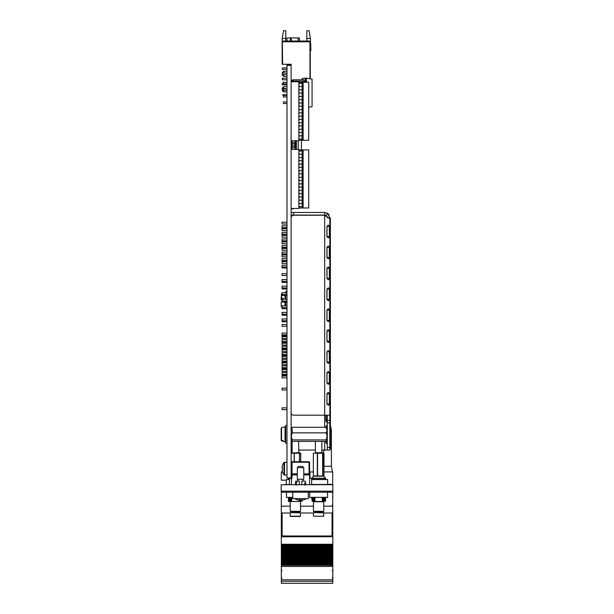 <?xml version="1.0" encoding="UTF-8"?>
<svg xmlns="http://www.w3.org/2000/svg" width="614" height="614" viewBox="0 0 614 614"><rect width="100%" height="100%" fill="white"/><g stroke="black" fill="none" stroke-linecap="round" stroke-linejoin="round"><path stroke-width="0.92" d="M332.826 484.707L281.174 484.707L281.174 491.169L332.826 491.169L332.826 484.707M332.051 491.169L332.051 492.198L281.949 492.198L281.949 491.169M290.215 506.143L281.304 506.143L281.304 512.989L290.215 512.989M300.545 512.989L313.455 512.989M323.785 512.989L332.696 512.989L332.696 491.169M300.545 506.143L313.455 506.143M323.785 506.143L332.696 506.143M325.366 499.297L325.719 497.363M281.304 506.143L281.304 491.169M313.34 471.928L309.579 471.928M309.97 478.498L309.97 471.928M284.144 484.707L286.339 484.323M329.334 484.323L329.334 484.707M282.44 471.928L281.304 471.928L281.304 480.194L286.339 480.194M288.02 479.549L288.02 477.945M327.661 484.323L332.696 484.323L332.696 471.928L323.985 471.928M330.393 425.072L331.406 430.614L330.37 430.614M331.406 430.614L331.406 466.249L323.985 466.249M332.826 547.558L281.335 547.558L332.826 547.573L281.335 547.558L281.335 547.98L332.826 547.98L332.826 548.977L281.335 548.977L332.826 548.977L332.826 549.614L281.335 549.614L281.335 547.957L332.826 547.957L332.826 546.92L281.335 546.92L332.826 546.913L332.826 545.923L281.335 545.923L281.335 512.989M281.335 549.637L332.826 549.637L281.335 549.622L281.335 550.044L332.826 550.021L281.335 550.044L281.335 551.034L332.826 551.034L281.335 551.042L281.335 552.101L332.826 552.101L281.335 552.078M332.826 549.637L332.826 551.679L281.335 551.679L332.826 551.694L281.335 551.679M332.826 551.679L332.826 552.078M332.826 552.101L332.826 552.869L281.335 552.869L281.335 552.101M332.826 552.869L332.826 553.736L281.335 553.759L332.826 553.759L281.335 553.736L281.335 553.099L332.826 553.099L281.335 552.869M332.826 553.759L281.335 554.143L332.826 554.166L332.826 555.156L281.335 555.163L332.826 555.156L332.826 555.8L281.335 555.8L281.335 553.736M281.335 555.816L332.826 555.816L281.335 555.8L281.335 556.223L332.826 556.2L281.335 556.223L281.335 557.213L332.826 557.213L281.335 557.22L281.335 558.287L332.826 558.287L281.335 558.264L281.335 559.277L332.826 559.277L281.335 559.285L281.335 560.344L332.826 560.344L281.335 560.321M332.826 555.816L332.826 557.857L281.335 557.857L332.826 557.865L332.826 559.922L281.335 559.922L332.826 559.937L281.335 559.922M332.826 559.922L332.826 560.321M332.826 560.344L332.826 561.112L281.335 561.112L281.335 560.344M332.826 561.112L332.826 562.002L281.335 561.979L281.335 561.342L332.826 561.334L281.335 561.112M281.335 561.987L332.826 562.002L281.335 561.987L281.335 562.409L332.826 562.409L281.335 562.386M332.826 562.002L332.826 562.386M332.826 562.409L332.826 563.176L281.335 563.176L281.335 562.409M281.335 563.176L332.826 563.176M332.826 563.406L332.826 564.043L281.335 564.043L281.335 563.406M332.826 564.043L332.826 564.466L281.335 564.466L281.335 564.043M281.335 583.3L332.826 583.3L281.335 583.3L281.335 564.466M281.335 566.438L332.826 566.438L332.826 564.466M281.335 579.816L332.826 579.816L332.826 566.438M332.826 583.3L332.826 581.289L281.335 581.289L332.826 581.281L332.826 579.816M332.696 506.619L332.696 511.001M332.826 511.001L332.826 536.713L281.335 536.713M332.826 536.713L281.335 536.759M332.826 545.923L332.826 536.759M332.826 544.856L281.335 544.856M332.826 546.69L281.335 546.69L281.335 545.923M281.335 546.69L281.335 547.558M332.696 495.721L332.826 491.169M332.826 495.721L332.696 497.087M332.696 498.077L332.826 497.087M332.696 503.787L332.696 498.399M282.11 512.989A1.289 1.289 180 0 0 282.11 513.051L282.11 534.687A1.289 1.289 180 0 0 283.399 535.976L330.754 535.976A1.289 1.289 180 0 0 332.051 534.687L332.051 513.012A1.289 1.289 180 0 0 332.051 512.989L332.051 534.648M292.794 498.652L308.289 498.652L308.289 492.198L292.794 492.198L292.794 498.652M304.997 485.229L304.582 483.088M301.835 484.707L301.835 481.092L305.319 481.092L305.887 484.707M295.204 484.707L295.764 481.092L296.907 481.092L296.094 485.229M299.256 484.707L299.256 481.092L296.907 481.092M294.597 498.652A12.403 12.249 -0 0 0 299.463 500.111L299.517 499.75A12.372 12.219 -0 0 0 301.574 499.75L301.627 500.111A12.403 12.249 -0 0 0 306.493 498.652M297.314 467.668L297.314 479.288L303.769 479.288L303.769 467.668L297.314 467.668L298.611 466.379L302.479 466.379L303.769 467.668M289.44 484.707L289.44 478.513L290.99 478.513L289.44 478.513M309.579 484.707L309.579 474.898L309.065 474.384L303.769 474.384M297.314 474.898L292.026 474.898L292.026 474.384L297.314 474.384M303.769 473.862L309.065 473.862L309.065 462.242L309.579 462.242L309.579 473.862L309.065 474.384M309.579 474.898L309.579 473.862L309.579 474.898L303.769 474.898M309.579 477.999L311.651 478.513L311.651 484.707M291.504 477.999L291.504 474.898L292.026 474.898L292.026 477.999L291.504 477.999A0.514 0.514 0 0 1 290.99 478.513L290.138 478.513M291.504 468.958L291.504 462.242A0.514 0.514 0 0 1 292.026 461.728L309.065 461.728L309.065 462.242L292.026 462.242L292.026 473.862L297.314 473.862M292.026 474.384A0.514 0.514 0 0 0 291.504 474.898A0.514 0.514 0 0 1 292.026 474.384L291.504 473.862M286.984 65.376L286.984 477.945L291.12 477.945L291.12 65.376L286.984 65.376L286.984 64.984L291.12 64.984L291.12 65.376M294.106 208.461L291.12 209.182L294.106 208.461M291.12 140.852L291.374 149.263M291.374 140.852L291.903 140.852M301.451 140.307L299.118 140.307M301.451 140.568L301.451 149.893M299.471 206.573L298.864 206.734M286.93 41.031L286.93 37.93L299.455 37.93L299.455 41.031M306.823 30.7L309.072 30.7L310.438 38.444L306.823 38.444L306.823 30.7M283.115 41.031L282.34 41.806L309.97 41.806L309.195 41.031L283.115 41.031M282.156 38.444L283.522 30.7L285.771 30.7L285.771 38.444L282.156 38.444L282.156 64.27L282.593 64.27L282.34 42.32L282.593 64.01M291.12 64.984L291.12 64.27L282.593 64.27M285.771 38.444L285.771 41.031M282.34 42.32L282.34 41.806M309.97 41.806L309.97 78.761M306.823 38.444L306.823 41.031M310.438 38.444L310.438 43.133M282.34 74.601L286.984 74.601L282.34 74.601L282.34 72.536L283.63 71.239L283.63 73.051M283.63 74.601L283.63 76.405L286.984 76.405M282.34 90.097L283.369 90.097L282.34 90.097L283.369 90.097L282.34 90.097L282.34 88.025L283.63 86.735L283.63 88.546M283.63 90.404L283.63 91.9L286.984 91.9M286.984 69.436L282.34 69.436L286.984 69.436L282.34 69.436L286.984 69.436L282.34 69.436L286.984 69.436L282.34 69.436L282.34 67.885L286.984 67.885M282.34 79.766L286.984 79.766L282.34 79.766L286.984 79.766L282.34 79.766L282.34 78.216L286.984 78.216M286.984 84.932L282.34 84.932L282.34 83.381L283.369 83.381L282.34 83.381M310.27 76.727L310.27 71.262M286.984 94.771L282.601 94.771L286.984 95.024M310.254 78.815L310.254 42.32L309.993 78.769M283.384 95.024L282.601 95.024L283.384 95.024M310.254 43.479A1.289 1.289 0 0 1 310.515 44.254A1.289 1.289 0 0 0 310.254 43.479A1.289 1.289 0 0 1 310.515 44.254A1.289 1.289 0 0 0 310.254 43.479A1.289 1.289 0 0 1 310.515 44.254A1.289 1.289 0 0 0 310.254 43.479A1.289 1.289 0 0 1 310.515 44.254A1.289 1.289 0 0 0 310.254 43.479A1.289 1.289 0 0 1 310.515 44.254A1.289 1.289 0 0 0 310.254 43.479A1.289 1.289 0 0 1 310.515 44.254L310.515 46.979A27.116 27.116 0 0 0 310.722 50.371L310.991 50.325A27.116 27.116 0 0 1 310.768 46.841L310.768 44.001A1.289 1.289 0 0 0 310.254 42.965M310.515 44.254L310.515 46.979L310.515 44.254M310.991 50.325A27.116 27.116 0 0 1 310.768 46.841A27.116 27.116 0 0 0 310.991 50.325A27.116 27.116 0 0 1 310.768 46.841A27.116 27.116 0 0 0 310.991 50.325A27.116 27.116 0 0 1 310.768 46.841A27.116 27.116 0 0 0 310.991 50.325A27.116 27.116 0 0 1 310.768 46.841A27.116 27.116 0 0 0 310.991 50.325A27.116 27.116 0 0 1 310.768 46.841A27.116 27.116 0 0 0 310.991 50.325A27.116 27.116 0 0 1 310.768 46.841A27.116 27.116 0 0 0 310.991 50.325A27.116 27.116 0 0 1 310.768 46.841A27.116 27.116 0 0 0 310.991 50.325A27.116 27.116 0 0 1 310.768 46.841A27.116 27.116 0 0 0 310.991 50.325A27.116 27.116 0 0 1 310.768 46.841A27.116 27.116 0 0 0 310.991 50.325A27.116 27.116 0 0 1 310.768 46.841A27.116 27.116 0 0 0 310.991 50.325A27.116 27.116 0 0 1 310.768 46.841L310.768 44.001M295.572 149.425L291.12 149.263M295.572 149.263L295.572 142.709L291.12 142.709L291.773 142.709L291.12 142.709L291.765 142.709L291.12 142.709L291.765 142.709L291.765 143.998L291.12 143.998L291.765 143.998L291.765 142.709L291.919 143.998L291.765 142.709M295.572 143.998L291.773 143.998M294.927 140.767L294.92 149.425M295.572 145.986L291.12 145.986L291.919 145.986L291.765 147.276L291.765 145.986L291.765 147.276L291.12 147.276L291.765 147.276L291.765 145.986L291.765 147.276L291.12 147.276L291.765 147.276L291.12 147.276L291.765 147.276L291.765 145.986L291.919 147.276L291.765 145.986L291.765 147.276L291.12 147.276L295.572 147.276L294.92 147.276L294.92 145.986M295.572 142.709L295.572 140.767M296.378 149.425L296.378 140.767M298.281 140.767L298.281 149.425M292.218 149.263L292.218 147.276M292.218 145.986L292.218 143.998M292.218 142.709L292.218 140.767M294.927 147.276L295.572 147.276M291.896 81.739L291.896 81.079L293.185 81.079L293.185 79.789A1.289 1.289 0 0 0 291.896 81.079M296.025 79.789L302.226 79.789L302.226 78.439L305.503 78.147L305.503 81.432L306.156 81.432L306.156 82.207M304.291 82.207L304.291 79.789L293.185 79.789M299.502 106.022L298.864 106.022M286.984 103.52L283.369 103.52L283.369 101.97L286.984 101.97M286.984 82.291L283.369 82.291L283.369 83.842L286.984 83.842M286.984 88.853L283.369 88.853L283.369 90.404L286.984 90.404M286.984 96.958L283.369 96.958L283.369 95.416L286.984 95.416M306.156 81.432L304.291 81.432M308.704 107.273L312.058 106.682L312.058 79.129L306.486 78.147L306.486 82.207M306.486 78.147L305.503 78.147M286.984 389.974L282.079 389.974L282.079 388.171L286.984 388.171M286.984 409.653L282.079 409.653L282.079 407.842L286.984 407.842M282.079 375.215L286.984 375.215L282.079 375.215L282.079 372.429L286.984 372.429M282.079 374.233L286.984 374.233M282.079 335.866L286.984 335.866L282.079 335.866L282.079 333.072L286.984 333.072M282.079 334.876L286.984 334.876M286.984 342.42L282.079 342.42L282.079 339.634L286.984 339.634M282.079 341.438L286.984 341.438M286.984 348.982L282.079 348.982L282.079 346.189L286.984 346.189M282.079 348L286.984 348M286.984 355.537L282.079 355.537L282.079 352.751L286.984 352.751M282.079 354.554L286.984 354.554M286.984 362.099L282.079 362.099L282.079 359.305L286.984 359.305M282.079 361.116L286.984 361.116M286.984 368.661L282.079 368.661L282.079 365.867L286.984 365.867M282.079 367.671L286.984 367.671M282.079 377.84L286.984 377.84L282.079 377.84L282.079 376.037L286.984 376.037M286.984 371.286L282.079 371.286L282.079 369.474L286.984 369.474M286.984 364.724L282.079 364.724L282.079 362.912L286.984 362.912M282.079 358.162L286.984 358.162L282.079 358.162L282.079 356.358L286.984 356.358M286.984 351.607L282.079 351.607L282.079 349.796L286.984 349.796M282.079 345.045L286.984 345.045L282.079 345.045L282.079 343.241L286.984 343.241M286.984 338.483L282.079 338.483L282.079 336.679L286.984 336.679M286.984 326.349L282.079 326.349L282.079 324.545L286.984 324.545M286.984 275.517L282.079 275.517L282.079 273.714L286.984 273.714M286.984 263.383L282.079 263.383L286.984 263.383L282.079 263.383L282.079 261.579L286.984 261.579M282.079 224.033L286.984 224.033L282.079 224.033L286.984 224.033L282.079 224.033L282.079 222.222L286.984 222.222L282.079 222.222M282.079 237.15L286.984 237.15L282.079 237.15L282.079 235.339L286.984 235.339L282.079 235.339M282.079 250.266L286.984 250.266L282.079 250.266L282.079 248.455L286.984 248.455L282.079 248.455M282.079 256.829L286.984 256.829L282.079 256.829L282.079 255.017L286.984 255.017L282.079 255.017M286.984 230.588L282.079 230.588L282.079 228.784L286.984 228.784L282.079 228.784M286.984 243.704L282.079 243.704L282.079 241.901L286.984 241.901L282.079 241.901M286.984 321.759L282.079 321.759L282.079 318.973L286.984 318.973M286.984 315.205L282.079 315.205L282.079 312.411L286.984 312.411M286.984 308.642L282.079 308.642L282.079 305.849L286.984 305.849M286.984 302.08L282.079 302.08L282.079 299.294L286.984 299.294M286.984 295.526L282.079 295.526L282.079 292.732L286.984 292.732M286.984 288.964L282.079 288.964L282.079 286.17L286.984 286.17M286.984 282.409L282.079 282.409L282.079 279.616L286.984 279.616M286.984 267.973L282.079 267.973L282.079 265.187L286.984 265.187M286.984 261.418L282.079 261.418L282.079 258.624L286.984 258.624M286.984 254.856L282.079 254.856L282.079 252.062L286.984 252.062M286.984 248.302L282.079 248.302L282.079 245.508L286.984 245.508M286.984 241.739L282.079 241.739L282.079 238.946L286.984 238.946M286.984 235.177L282.079 235.177L282.079 232.391L286.984 232.391M282.079 228.623L286.984 228.623L282.079 228.623L282.079 225.829L286.984 225.829M291.12 149.425L298.864 149.425L298.864 208.461L291.12 208.461M291.12 81.739L298.864 81.739L298.864 140.767L291.12 140.767M282.079 266.99L286.984 266.99M282.079 227.641L286.984 227.641M282.079 234.195L286.984 234.195M282.079 240.757L286.984 240.757M282.079 247.312L286.984 247.312M282.079 253.874L286.984 253.874M282.079 260.436L286.984 260.436M282.079 320.777L286.984 320.777M282.079 281.419L286.984 281.419M282.079 287.981L286.984 287.981M282.079 294.543L286.984 294.543M282.079 301.098L286.984 301.098M282.079 307.66L286.984 307.66M282.079 314.214L286.984 314.214M298.864 205.92L299.678 206.788L303.132 206.788L303.132 207.992L308.704 207.992L308.704 149.893L303.132 149.893L303.132 154.214L299.663 154.214L298.864 153.362M298.864 204.378L299.663 203.51L303.132 203.51L303.132 206.788M298.864 191.253L299.663 190.394L303.132 190.394L303.132 193.671L299.678 193.671L298.864 192.804M298.864 184.699L299.663 183.832L303.132 183.832L303.132 187.109L299.678 187.109L298.864 186.242M298.864 178.137L299.663 177.277L303.132 177.277L303.132 180.554L299.678 180.554L298.864 179.687M298.864 171.49L299.678 170.608L303.132 170.608L303.132 173.892L299.663 173.892L298.864 173.041M298.864 164.936L299.678 164.053L303.132 164.053L303.132 167.33L299.663 167.33L298.864 166.478M298.864 158.374L299.678 157.491L303.132 157.491L303.132 160.776L299.663 160.776L298.864 159.924M298.864 151.819L299.678 150.937L303.132 150.937M298.864 203.495L299.663 203.51M299.678 206.788L298.864 206.788M298.864 207.992L303.132 207.992M298.864 149.893L302.142 149.893L302.142 150.937M302.142 154.214L302.142 157.491M302.142 160.776L302.142 164.053M302.142 167.33L302.142 170.608M302.142 173.892L302.142 177.277M302.142 180.554L302.142 183.832M302.142 187.109L302.142 190.394M302.142 193.671L302.142 196.948M302.142 200.233L302.142 203.51M302.142 206.788L302.142 207.992M298.864 150.937L299.678 150.937M299.663 154.214L298.864 154.229M298.864 157.491L299.678 157.491M299.663 160.776L298.864 160.791M298.864 164.053L299.678 164.053M299.663 167.33L298.864 167.346M298.864 170.608L299.678 170.608M299.663 173.892L298.864 173.908M298.864 177.254L299.663 177.277M299.678 180.554L298.864 180.554M298.864 183.816L299.663 183.832M299.678 187.109L298.864 187.109M298.864 190.378L299.663 190.394M299.678 193.671L298.864 193.671M298.864 196.933L303.132 196.948L303.132 203.51M303.132 200.233L298.864 200.233M302.142 149.893L303.132 149.893M303.132 154.214L303.132 157.491M303.132 160.776L303.132 164.053M303.132 167.33L303.132 170.608M303.132 173.892L303.132 177.277M303.132 180.554L303.132 183.832M303.132 187.109L303.132 190.394M303.132 193.671L303.132 196.948M298.864 197.815L299.663 196.948M299.678 200.233L298.864 199.366M298.864 110.451L299.663 109.584L303.132 109.584L303.132 112.861L299.678 112.861L298.864 111.994M298.864 138.234L299.678 139.102L303.132 139.102L303.132 140.307L308.704 140.307L308.704 82.207L303.132 82.207L303.132 86.52L299.663 86.52L298.864 85.676M298.864 136.684L299.663 135.824L303.132 135.824L303.132 139.102M298.864 129.247L303.132 129.262L303.132 132.54L298.864 132.54M298.864 123.567L299.663 122.7L303.132 122.7L303.132 125.985L299.678 125.985L298.864 125.118M298.864 117.005L299.663 116.146L303.132 116.146L303.132 119.423L299.678 119.423L298.864 118.556M298.864 105.355L299.663 106.199L303.132 106.199L303.132 109.584M298.864 103.804L299.678 102.922L303.132 102.922L303.132 106.199M298.864 98.793L299.678 99.66L303.132 99.645L303.132 102.922M298.864 97.242L299.678 96.36L303.132 96.36L303.132 99.645M298.864 92.23L299.678 93.098L303.132 93.082L303.132 96.36M298.864 90.688L299.678 89.805L303.132 89.805L303.132 93.082M298.864 84.126L299.678 83.243L303.132 83.243M298.864 135.801L299.663 135.824M299.678 139.102L298.864 139.102M298.864 140.307L303.132 140.307M298.864 82.207L302.142 82.207L302.142 83.243M302.142 86.52L302.142 89.805M302.142 93.082L302.142 96.36M302.142 99.645L302.142 102.922M302.142 106.199L302.142 109.584M302.142 112.861L302.142 116.146M302.142 119.423L302.142 122.7M302.142 125.985L302.142 129.262M302.142 132.54L302.142 135.824M302.142 139.102L302.142 140.307M298.864 83.243L299.678 83.243M299.663 86.52L298.864 86.543M298.864 89.805L299.678 89.805M299.678 93.098L298.864 93.098M298.864 96.36L299.678 96.36M299.678 99.66L298.864 99.66M298.864 102.922L299.678 102.922M299.663 106.199L298.864 106.222M298.864 109.568L299.663 109.584M299.678 112.861L298.864 112.861M298.864 116.123L299.663 116.146M299.678 119.423L298.864 119.423M298.864 122.685L299.663 122.7M299.678 125.985L298.864 125.985M299.678 129.247L298.864 130.13M302.142 82.207L303.132 82.207M303.132 86.52L303.132 89.805M303.132 112.861L303.132 116.146M303.132 119.423L303.132 122.7M303.132 125.985L303.132 129.262M303.132 132.54L303.132 135.824M299.678 132.54L298.864 131.672M282.448 471.798L282.409 471.821A10.331 10.331 0 0 0 283.998 474.906L283.998 462.488A10.331 10.331 0 0 0 282.409 465.581L282.448 465.604A10.284 10.284 0 0 0 282.064 467.3L282.448 467.745A10.208 9.133 90 0 0 282.448 469.656L282.064 470.101A10.284 10.284 0 0 0 282.448 471.798M286.984 475.159L283.998 474.906M294.083 461.728L294.252 452.948L300.484 452.948M291.12 452.948L294.252 452.948M299.44 461.728L299.44 453.209L294.329 453.209L294.329 461.728M291.12 453.209L294.329 453.209M290.921 475.927L292.087 476.188M298.611 441.397L298.864 452.948L291.896 452.948L298.611 452.687M299.44 453.209L300.66 453.209L300.66 461.728M290.998 499.428L291.75 499.174L290.998 498.913L288.856 499.174L291.75 499.689L288.403 499.949L291.75 500.203L288.403 500.464L291.75 500.725L288.403 500.978L291.75 501.239L288.403 501.492L299.762 501.492L299.01 501.239L299.762 500.978L299.01 500.203L301.604 499.949M302.172 500.049L299.01 500.203L299.762 499.949L299.01 499.689M288.403 497.363L291.75 497.624L290.998 497.363L291.75 498.138L288.403 497.877L291.75 498.138L290.998 498.399L291.75 498.652L288.403 498.399L291.75 498.652L288.856 499.174M291.75 499.689L290.998 499.949M291.75 500.203L290.998 500.464M291.75 500.725L290.998 500.978M291.75 501.239L290.998 501.492M300.031 500.203L300.031 501.492C303.086 501.492 303.086 501.492 300.031 501.492C303.086 501.492 303.086 501.492 300.031 501.492C303.086 501.492 303.086 501.492 300.031 501.492C303.086 501.492 303.086 501.492 300.031 501.492L289.954 501.492M290.215 501.753L290.215 511.308L300.545 511.308L300.545 501.753M290.99 511.569L290.99 512.345L299.77 512.345L299.77 511.569L290.729 511.308M290.476 512.598L300.545 512.859L290.476 512.598M300.545 516.213L290.215 516.213L300.284 516.474L290.476 516.474L300.284 516.474L290.476 516.474L300.284 516.474L300.545 512.859M289.44 484.454L286.6 484.707M286.339 484.454L286.339 479.549L289.44 479.549M317.323 475.927L317.323 453.209L313.34 453.209L313.34 475.927L323.985 475.927L323.985 453.209L322.857 453.209L322.857 475.927M317.323 453.209L323.9 453.209M322.68 475.927L322.603 452.948L323.731 452.948L319.748 452.948M317.576 475.927L317.576 453.209L322.857 453.209M323.731 452.948L323.985 475.927M318.612 475.927L315.619 475.927M320.746 475.927L323.747 475.927M323.785 516.213L313.455 516.213L323.785 516.213L323.524 512.598L313.716 512.598L323.785 512.859M323.002 498.399L325.144 498.652L322.25 498.652L323.002 498.399L322.25 498.138L325.597 497.877L322.25 498.138L323.002 498.399M325.597 497.363L322.25 497.624L323.002 497.877L322.25 497.624L323.002 497.363M311.651 497.363L314.238 497.363M314.99 497.624L311.651 497.877L314.99 498.138L314.238 497.877L314.99 498.652L311.651 498.399L314.99 498.652L314.238 498.913L314.99 499.174L311.651 498.913L314.99 499.174L314.238 499.428L314.99 499.689L314.238 499.949L314.99 500.203L314.238 500.464L314.99 501.239L314.238 501.492L323.002 501.492L322.25 501.239L323.002 500.978L322.25 500.725L323.002 500.464L322.25 500.203L323.002 499.428L322.25 499.174L325.597 499.428L325.144 499.174L325.597 498.913L322.25 498.652L323.002 498.913L322.25 499.174L325.144 499.174M314.238 499.428L312.096 499.689L314.99 499.689M314.238 499.949L312.096 500.203L314.99 500.203M314.238 500.464L312.096 500.725L314.99 500.725M314.238 500.978L312.096 501.239L314.99 501.239M322.25 499.689L325.597 499.428M323.002 499.949L325.144 499.689M322.25 500.203L325.597 499.949M323.002 500.464L325.144 500.203M322.25 500.725L325.597 500.464M323.002 500.978L325.144 500.725M322.25 501.239L325.597 500.978M323.002 501.492L325.144 501.239M313.455 501.753L313.455 511.308L323.785 511.308L323.785 501.753L313.455 501.753L313.969 501.239M314.23 511.569L314.23 512.345L323.01 512.345L323.01 511.569L313.969 511.308M325.597 478.252L323.524 476.188L313.716 476.188L323.524 476.188L313.716 476.188L323.524 476.188L313.716 476.188L311.651 478.252L325.597 478.252L325.85 479.549M311.651 484.454L327.661 484.454L327.661 479.549L311.651 479.549M321.851 441.397L321.851 452.687L315.389 452.687L315.389 441.397M292.794 497.363L286.339 497.363L286.554 492.198M327.446 492.198L327.661 497.363L309.579 497.363L309.794 492.198M313.201 501.492L313.969 501.492M300.031 500.978L302.349 500.978L300.031 501.239M300.745 453.209L300.745 461.728L300.66 453.209M300.031 500.464L302.349 500.464L300.031 500.725M327.009 430.153L326.886 431.036M326.011 428.741C327.316 428.25 327.316 427.758 326.011 427.267L292.379 427.267L291.12 428.135M326.011 427.267C327.316 429.109 327.316 430.974 326.011 432.855L292.379 432.855L291.942 427.989L292.379 427.267M326.011 432.855C327.316 435.188 327.316 437.544 326.011 439.923L292.379 439.923C291.074 437.582 291.074 435.234 292.379 432.855M326.011 439.923C327.316 440.407 327.316 440.898 326.011 441.397L292.379 441.397L291.504 440.913L292.379 439.923M326.656 440.23L326.886 437.621M285.694 308.642L286.984 308.972M286.984 291.412L285.694 291.412L285.694 292.732M285.694 295.526L285.694 299.294M285.694 302.08L285.694 305.849M281.174 302.042L281.174 306.263M282.079 300.3L281.55 300.323M283.246 299.294L283.246 298.212L281.174 298.343L281.55 293.63L281.55 298.274M281.174 298.343L281.174 300L282.079 300.092M286.984 443.108L285.694 443.108L285.694 425.548L286.984 425.548M281.174 431.98L281.174 439.885L283.246 440.844L283.246 441.343L281.55 440.867M281.174 428.779L281.174 440.384L285.034 441.888L285.034 426.768L285.694 427.267L285.034 426.768L281.55 427.766L281.55 440.368M283.246 441.343L283.246 440.844M293.699 212.482L291.12 212.482L293.699 212.482L293.699 215.069L291.12 215.069L324.691 215.069L324.691 212.482L293.699 212.482M327.009 393.635L329.327 393.689L329.327 404.02L328.375 405.324L326.932 404.02L326.932 393.689L328.283 392.384L329.327 393.689M327.009 393.689L327.009 404.02L329.327 404.02M327.009 309.97L329.327 310.024L329.327 320.347L328.375 321.652L326.932 320.347L326.932 310.024L328.283 308.719L329.327 310.024M327.009 310.024L327.009 320.347L329.327 320.347M327.001 226.198L329.327 226.351L329.327 236.682L328.375 237.986L326.932 236.682L326.932 226.351L328.283 225.046L329.327 226.351M327.009 226.351L327.009 236.682L329.327 236.682M327.009 289.048L329.327 289.102L329.327 299.432L328.375 300.737L326.932 299.432L326.932 289.102L328.283 287.797L329.327 289.102M327.009 289.102L327.009 299.432L329.327 299.432M327.009 372.721L329.327 372.775L329.327 383.098L328.375 384.402L326.932 383.098L326.932 372.775L328.283 371.47L329.327 372.775M327.009 372.775L327.009 383.098L329.327 383.098M327.722 213.472L324.691 212.482L324.722 215.069L326.203 215.56L327.722 213.472L329.856 217.648L329.265 218.423L324.76 215.268M326.932 393.689L326.993 404.135M326.932 310.024L326.993 320.47M326.932 226.351L326.993 236.804M326.932 289.102L326.947 297.967M326.932 372.775L326.993 383.22M327.009 427.981L326.494 425.51L325.819 427.267M325.819 441.397L325.819 442.303L326.993 442.502M325.819 426.807L326.947 426.807L326.947 427.82M326.947 428.188L326.947 429.355M326.947 430.759L326.947 431.381M326.947 437.275L326.947 437.897M326.947 439.309L326.947 440.476M326.947 440.844L326.947 442.303M325.819 442.303L326.541 443.607L327.27 442.303M327.009 442.303L327.009 440.683M327.009 440.637L327.009 438.695M327.009 438.511L327.27 436.7M327.009 429.969L327.009 428.027M325.819 415.194L325.819 420.805L326.993 421.004M326.947 415.194L326.947 420.805M325.819 420.805L326.541 422.11L327.27 420.805M327.009 420.805L327.009 415.194M327.009 330.885L329.327 330.938L329.327 341.269L328.375 342.574L326.993 341.384M326.932 341.269L326.932 330.938L326.947 341.269M327.001 247.112L327.009 257.596L329.327 257.596L328.375 258.901L326.932 257.596L326.932 247.273L326.993 257.719M327.001 268.026L327.009 278.518L329.327 278.518L328.375 279.823L326.932 278.518L326.932 268.188L326.993 278.633M327.009 351.799L329.327 351.853L329.327 362.183L328.375 363.488L326.993 362.306M326.932 362.183L326.932 351.853L326.947 362.183M326.203 215.56L327.27 217.648L329.856 217.648L329.856 450.062L321.851 450.062M291.12 412.616A2.579 2.579 0 0 0 293.699 415.194L324.691 415.194L324.691 215.245L293.699 215.245A2.579 2.579 0 0 0 291.12 217.832M291.12 447.476A2.579 2.579 0 0 0 292.149 449.54M315.389 450.062L298.611 450.062M329.856 415.194L324.691 415.194L324.691 427.267M324.691 441.397L324.691 450.062L327.27 450.062L327.27 447.476L330.37 447.476L330.37 449.287L329.856 449.287M327.27 415.194L327.27 420.36L329.856 420.36M330.37 354.485L330.37 218.423L330.37 422.946L327.27 422.946L327.27 420.36M327.27 422.946L327.27 447.476M324.691 215.245L293.699 215.245M326.932 330.938L328.283 329.634L329.327 330.938M327.009 330.938L327.009 341.269L329.327 341.269M327.009 247.273L329.327 247.273L329.327 257.596M326.932 247.273L328.283 245.968L329.327 247.273M327.009 268.188L329.327 268.188L329.327 278.518M326.932 268.188L328.283 266.883L329.327 268.188M326.932 351.853L328.283 350.548L329.327 351.853M327.009 351.853L327.009 362.183L329.327 362.183M329.112 214.977L328.59 214.263M328.145 213.81L326.947 213.004M328.444 214.102L329.043 214.869M327.016 216.527L325.819 215.33M326.556 434.044L327.27 434.044M327.27 434.735L326.74 434.589M326.326 432.356L327.27 431.964M326.28 433.392L327.27 432.977M330.37 392.837L330.37 391.663M330.393 399.906L330.393 403.835L330.393 399.906M330.393 405.148L330.393 428.495L330.37 405.148M329.856 439.363L330.37 439.363L330.37 428.787L329.856 429.301M330.37 422.946L330.37 428.787L329.856 428.787M330.37 421.135L329.856 421.135M330.37 414.419L330.37 413.836L330.37 414.419L330.37 413.836L330.37 414.419L330.37 413.836L330.37 414.419L330.37 413.836L330.37 414.419L329.856 414.419M330.37 413.836L329.856 413.836M330.37 218.423L329.856 218.423L330.37 218.423L330.37 219.198L329.856 219.198M329.856 439.87L330.37 439.87L330.37 447.476M330.393 449.287L330.393 428.503L330.393 449.287M330.393 377.165L330.393 391.663L330.37 377.165M330.393 386.574L330.393 389.829L330.393 386.574M330.393 371.861L330.393 428.557L330.393 371.861M330.393 377.917L330.393 382.76L330.393 377.917M330.393 381.317L330.393 379.79L330.393 381.317M330.393 379.69L330.393 377.779L330.393 379.69M330.393 394.794L330.393 397.289L330.393 394.794M330.393 421.12L330.393 419.938L330.393 421.12M330.393 408.456L330.393 405.67L330.393 408.456M330.393 411.426L330.393 410.121L330.393 411.426M330.393 413.652L330.393 415.356L330.393 413.652M330.393 417.32L330.393 412.608L330.393 417.32M330.393 418.502L330.393 415.363L330.393 418.502M330.393 427.405L330.393 428.58L330.393 427.405M330.393 425.579L330.393 422.555L330.393 425.579M330.393 425.656L330.393 423.737L330.393 425.656M283.76 492.198L283.76 491.169M330.24 492.198L330.24 491.169M332.826 548.747L281.335 548.747M332.826 550.812L281.335 550.812M332.826 554.933L281.335 554.933M332.826 556.99L281.335 556.99M281.335 557.88L332.826 557.88M332.826 559.055L281.335 559.055M332.826 565.164L281.335 565.164M332.826 565.279L281.335 565.279M332.826 544.25L281.335 544.25M332.826 544.733L281.335 544.733M332.826 545.501L281.335 545.501M325.719 498.046L325.305 498.046L325.719 498.046M325.251 498.077L325.719 498.077M291.504 484.707L291.504 478.889A1.036 1.036 0 0 0 292.026 477.999M291.504 462.242L292.026 461.728M290.361 41.031L290.361 37.93M291.274 37.93L291.274 41.031M298.166 41.031L298.166 37.93M304.291 81.079L293.185 81.079L293.185 81.739M305.112 82.207L305.112 81.432M302.08 203.51L302.08 206.788M302.08 190.394L302.08 193.671M302.08 183.832L302.08 187.109M302.08 177.277L302.08 180.554M302.08 170.608L302.08 173.892M302.08 164.053L302.08 167.33M302.08 157.491L302.08 160.776M302.08 150.937L302.08 154.214M302.08 196.948L302.08 200.233M302.08 109.584L302.08 112.861M302.08 135.824L302.08 139.102M302.08 129.262L302.08 132.54M302.08 122.7L302.08 125.985M302.08 116.146L302.08 119.423M302.08 102.922L302.08 106.199M302.08 96.36L302.08 99.645M302.08 89.805L302.08 93.082M302.08 83.243L302.08 86.52M284.497 475.159L284.497 462.242L283.998 462.488L286.984 462.242M289.44 479.288L288.403 479.288L288.403 478.252L291.435 478.252M311.651 479.288L325.597 479.288M285.034 305.849L285.034 302.08M285.034 299.294L285.034 295.526M285.034 292.732L285.694 293.131M281.55 427.789L281.174 428.265M323.655 450.062L323.655 452.948M331.406 466.249L332.435 471.928M332.174 505.238L332.826 505.882M281.979 577.904L281.335 578.549M281.979 570.675L281.335 570.03M332.174 570.675L332.826 570.03M332.174 577.904L332.826 578.549M303.124 481.092L303.124 479.288M297.959 481.092L297.959 479.288M283.63 71.239L286.984 71.239M282.34 75.115L283.63 76.405M283.63 86.735L286.984 86.735M282.34 90.611L283.63 91.9M282.34 73.051L286.984 73.051L282.34 73.051M282.34 88.546L286.984 88.546L282.34 88.546M282.079 335.206L286.984 335.206M282.079 354.884L286.984 354.884M282.079 267.65L286.984 267.65M282.079 247.972L286.984 247.972M292.149 441.305L292.149 452.687M288.856 499.689L288.403 499.428M288.856 500.203L288.403 499.949M288.856 500.725L288.403 500.464M288.856 501.239L288.403 500.978M290.215 516.213L290.215 512.859M313.455 516.213L313.455 512.859M311.651 478.513L313.716 476.188L311.651 478.252M291.12 440.53L291.504 440.913M281.55 306.762L282.079 306.908M281.55 293.63L282.079 293.484M285.034 441.888L285.694 441.389M326.541 443.607L327.27 443.607M326.494 425.51L327.27 425.51M326.541 422.11L327.27 422.11"/></g></svg>
